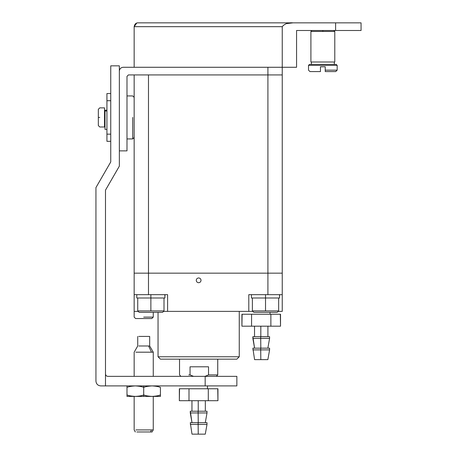 <?xml version="1.0" encoding="UTF-8"?>
<svg xmlns="http://www.w3.org/2000/svg" width="457" height="457" viewBox="0 0 457 457"><rect width="100%" height="100%" fill="white"/><g stroke="black" fill="none" stroke-linecap="round" stroke-linejoin="round"><path stroke-width="0.69" d="M282.243 74.919L282.243 26.672L134.152 26.672L134.152 67.276L134.152 26.672C134.649 24.107 135.923 22.833 137.974 22.85C136.317 23.073 136.317 23.073 137.974 22.85C135.923 22.833 134.649 24.107 134.152 26.672L136.734 23.056L134.152 26.672L282.243 26.672L282.243 67.276L134.152 67.276L296.57 67.276L296.57 30.493L296.57 67.276L282.243 67.276L282.243 74.919L128.423 74.919L126.989 76.353L128.423 74.919L267.911 74.919L267.911 67.276L267.911 74.919L282.243 74.919L148.485 74.919L148.485 273.166L134.152 273.166L134.152 311.383L137.82 311.383L134.152 311.383L134.152 74.919L134.152 273.166L282.243 273.166L282.243 74.919L282.243 311.383L278.576 311.383L282.243 311.383L282.243 273.166L267.911 273.166L267.911 74.919L267.911 273.166L282.243 273.166M134.152 273.166L148.485 273.166L148.485 74.919M148.485 273.166L267.911 273.166L148.485 273.166L148.485 294.662L148.485 273.166M239.251 356.763L158.042 356.763L239.251 356.763L239.251 311.383L239.251 356.763L236.857 359.151L160.43 359.151L158.042 356.763L158.042 312.337M198.646 359.151L160.43 359.151L198.646 359.151M198.646 356.763L158.042 356.763L198.646 356.763M252.47 311.383L163.926 311.383L248.802 311.383L248.802 294.662L267.911 294.662L267.911 273.166L267.911 294.662L282.243 294.662L248.802 294.662L248.802 311.383L252.47 311.383M134.152 294.662L167.593 294.662L167.593 311.383L167.593 294.662L134.152 294.662M201.034 280.33C200.88 281.769 200.086 282.569 198.646 282.717C197.201 282.569 196.407 281.769 196.253 280.33C196.407 278.89 197.201 278.096 198.646 277.942C200.086 278.096 200.88 278.89 201.034 280.33M208.529 366.794L190.043 366.794L190.043 374.917L193.557 376.351L190.043 374.917L190.043 366.794L208.529 366.794L208.529 374.917L208.529 366.794M205.016 376.351L208.529 374.917L205.016 376.351M217.738 374.917L208.529 374.917L217.738 374.917L217.738 359.151M188.758 374.917L190.043 374.917L188.758 374.917M207.467 388.77L207.895 388.77L207.467 388.77L207.467 385.902L207.467 388.77L189.392 388.77L217.749 388.77L208.295 388.77L208.295 400.709L217.943 400.709L217.943 388.77L217.943 400.709L208.295 400.709L208.295 388.77L207.467 388.77L207.467 385.902L207.467 388.77L188.992 388.77L207.467 388.77M179.538 388.77L188.992 388.77L188.992 400.709L208.295 400.709L188.992 400.709L188.992 388.77L179.344 388.77L179.344 400.709L179.538 388.77M198.132 424.41L198.241 434.15L205.279 434.15L198.241 434.15L198.132 424.41L190.283 424.41L207.004 424.41L198.132 424.41L198.132 422.685L198.241 434.15L192.009 434.15L205.279 434.15L198.241 434.15L198.132 424.41L190.283 424.41L207.004 424.41L198.132 424.41L198.132 422.685L190.283 422.685L207.004 422.685L198.132 422.685L198.132 424.41M198.132 412.945L198.241 422.685L198.132 412.945L190.283 412.945L207.004 412.945L198.132 412.945L198.132 411.22L198.241 422.685L198.132 412.945L190.283 412.945L207.004 412.945L198.132 412.945L198.132 411.22L190.283 411.22L207.004 411.22L198.132 411.22L198.132 412.945M198.235 411.22L198.235 400.709L198.235 411.22M217.749 388.77L208.495 388.77L217.943 388.77L217.943 400.709L217.749 388.77M179.344 400.709L188.992 400.709L179.344 400.709L179.344 388.77L179.344 400.709L217.943 400.709L208.295 400.709L208.295 388.77L208.295 400.709L188.992 400.709L188.992 388.77L189.392 388.77L188.992 388.77L188.992 400.709L179.344 400.709M192.009 434.15L198.241 434.15L192.009 434.15L190.283 422.685L198.132 422.685L190.283 422.685L192.009 434.15M207.004 422.685L198.132 422.685L207.004 422.685L207.004 424.41L207.004 422.685M207.004 411.22L190.283 411.22L207.004 411.22L207.004 412.945L207.004 411.22M207.895 388.77L208.295 388.77L207.895 388.77M270.041 314.245L270.475 314.245L270.041 314.245L270.041 312.337L270.041 314.245L251.973 314.245L280.33 314.245L270.87 314.245L270.87 326.189L280.524 326.189L280.524 314.245L280.524 326.189L270.87 326.189L270.87 314.245L270.041 314.245L270.041 312.337L270.041 314.245L251.573 314.245L270.041 314.245M242.119 314.245L251.573 314.245L251.573 326.189L270.87 326.189L251.573 326.189L251.573 314.245L241.924 314.245L241.924 326.189L242.113 314.245M260.713 349.891L260.816 359.63L267.859 359.63L260.816 359.63L260.713 349.891L252.864 349.891L269.584 349.891L260.713 349.891L260.713 348.165L260.816 359.63L254.583 359.63L267.859 359.63L260.816 359.63L260.713 349.891L252.864 349.891L269.584 349.891L260.713 349.891L260.713 348.165L252.864 348.165L269.584 348.165L260.713 348.165L260.713 349.891M260.713 338.426L260.816 348.165L260.713 338.426L252.864 338.426L269.584 338.426L260.713 338.426L260.713 336.7L260.816 348.165L260.713 338.426L252.864 338.426L269.584 338.426L260.713 338.426L260.713 336.7L252.864 336.7L269.584 336.7L260.713 336.7L260.713 338.426M260.816 336.7L260.816 326.189L260.816 336.7M280.33 314.245L271.07 314.245L280.524 314.245L280.524 326.189L280.33 314.245M241.924 326.189L251.573 326.189L241.924 326.189L241.924 314.245L241.924 326.189L280.524 326.189L270.87 326.189L270.87 314.245L270.87 326.189L251.573 326.189L251.573 314.245L251.973 314.245L251.573 314.245L251.573 326.189L241.924 326.189M254.583 359.63L260.816 359.63L254.583 359.63L252.864 348.165L260.713 348.165L252.864 348.165L254.583 359.63M269.584 348.165L260.713 348.165L269.584 348.165L269.584 349.891L269.584 348.165M269.584 336.7L252.864 336.7L269.584 336.7L269.584 338.426L269.584 336.7M270.475 314.245L270.87 314.245L270.475 314.245M320.46 71.578L320.46 70.144C304.848 70.144 304.848 70.144 320.46 70.144C304.848 70.144 304.848 70.144 320.46 70.144L320.46 66.796L325.235 66.796L325.235 70.144L337.175 70.144L337.175 65.368L337.175 70.144L325.235 70.144L325.235 71.578C338.991 71.578 338.991 71.578 325.235 71.578L325.235 66.796L320.46 66.796L320.46 71.578C306.698 71.578 306.698 71.578 320.46 71.578L309.949 71.578L308.515 70.144L308.515 65.368L309.469 64.408L336.221 64.408L309.469 64.408L336.221 64.408L337.175 65.368L308.515 65.368L337.175 65.368M337.175 70.144L335.746 71.578L325.235 71.578M322.848 65.368L308.515 65.368L322.848 65.368M322.848 31.447L310.903 31.447L322.848 31.447L322.848 30.493L322.848 31.447L334.787 31.447L310.903 31.447L322.848 31.447M322.848 62.021L310.903 62.021L334.787 62.021L334.787 31.447L334.787 62.021L310.903 62.021L310.903 31.447L311.857 30.493M334.313 64.408L334.313 62.021L334.313 64.408M137.974 22.85C136.317 23.073 136.317 23.073 137.974 22.85C136.317 23.073 136.317 23.073 137.974 22.85L293.023 22.85C288.27 22.444 284.677 23.718 282.243 26.672C284.677 23.718 288.27 22.444 293.023 22.85L150.873 22.85M293.023 22.85L335.609 22.85L293.023 22.85L286.556 23.61M137.231 22.913L136.769 23.044M165.206 22.85L164.012 22.85M335.609 22.85L361.064 22.85L361.064 30.493L335.609 30.493L335.609 22.85L361.064 22.85L335.609 22.85L335.609 30.493L361.064 30.493L296.57 30.493L335.609 30.493M136.74 23.061L137.386 22.89M106.927 111.017L105.013 111.017L105.013 129.377L105.013 111.017L106.927 111.017M105.013 111.342L105.013 110.2L106.927 110.188M106.927 129.377L105.013 129.377L105.013 111.017M147.137 336.426L138.819 336.426L149.679 336.426L149.679 345.983L148.599 345.983L151.53 352.187L153.261 352.187L135.889 352.187L151.53 352.187L148.599 345.983L138.819 345.983L149.679 345.983L153.261 352.187L153.261 376.351M150.559 431.968L151.53 429.917L135.889 429.917L153.261 429.917L151.53 429.917L150.559 431.968L136.854 431.968L152.078 431.968L153.261 429.917L153.261 396.413M151.53 352.187L135.889 352.187M160.43 396.413L126.989 396.413L126.989 394.917L126.989 396.413L135.346 396.413C131.399 396.168 128.617 395.671 126.989 394.917C128.617 395.671 131.399 396.168 135.346 396.413L160.43 396.413L160.43 394.917C158.802 395.671 156.014 396.168 152.067 396.413C148.119 396.168 145.332 395.671 143.709 394.917L143.709 396.413L143.709 394.917C142.081 395.671 139.299 396.168 135.346 396.413C139.299 396.168 142.081 395.671 143.709 394.917C145.332 395.671 148.119 396.168 152.067 396.413C156.014 396.168 158.802 395.671 160.43 394.917L160.43 387.393C158.802 386.645 156.014 386.148 152.067 385.902C156.014 386.148 158.802 386.645 160.43 387.393L160.43 396.413M126.989 387.393L126.989 385.902L126.989 387.393C128.617 386.645 131.399 386.148 135.346 385.902C139.299 386.148 142.081 386.645 143.709 387.393L143.709 385.902L143.709 387.393C145.332 386.645 148.119 386.148 152.067 385.902C148.119 386.148 145.332 386.645 143.709 387.393L143.709 394.917L143.709 387.393C142.081 386.645 139.299 386.148 135.346 385.902C131.399 386.148 128.617 386.645 126.989 387.393L126.989 394.917L126.989 387.393M126.989 396.413L126.989 394.917L126.989 396.413M110.748 141.322L106.927 141.322L110.748 141.322M110.748 134.152L106.927 134.152L106.927 141.322L106.927 134.152L110.748 134.152M110.748 100.717L106.927 100.717L106.927 134.152L106.927 100.717L110.748 100.717M110.748 93.548L106.927 93.548L106.927 100.717L106.927 93.548L110.748 93.548M153.261 317.112L143.709 317.112L153.261 317.112L153.261 312.337L153.261 317.112L151.827 318.546L143.709 318.546C154.18 318.546 154.18 318.546 143.709 318.546C133.238 318.546 133.238 318.546 143.709 318.546L135.586 318.546L134.152 317.112L134.152 311.383M143.709 317.112C131.388 317.112 131.388 317.112 143.709 317.112C131.388 317.112 131.388 317.112 143.709 317.112M205.17 376.351L107.881 376.351C106.435 376.208 105.636 375.414 105.493 373.957C105.636 375.414 106.435 376.208 107.881 376.351L236.857 376.351L236.857 385.902L205.17 385.902L236.857 385.902L205.17 385.902L205.17 376.351L236.857 376.351L205.17 376.351L205.17 385.902L105.493 385.902L205.17 385.902M100.717 385.902C97.832 385.599 96.244 384.006 95.936 381.127L95.936 187.593L110.748 161.944L110.748 65.842L119.346 65.842L119.346 166.159L105.493 190.152L105.493 385.902L100.717 385.902L105.493 385.902L105.493 190.152L119.346 166.159L119.346 65.842L110.748 65.842L110.748 161.944L95.936 187.593L95.936 381.127C96.244 384.006 97.832 385.599 100.717 385.902M98.329 117.432C98.329 106.961 98.329 106.961 98.329 117.432L99.757 117.432C99.757 105.116 99.757 105.116 99.757 117.432C99.757 129.754 99.757 129.754 99.757 117.432L98.329 117.432C98.329 127.909 98.329 127.909 98.329 117.432L98.329 109.314L99.757 107.881L104.539 107.881L104.539 117.432C104.539 129.754 104.539 129.754 104.539 117.432C104.539 105.116 104.539 105.116 104.539 117.432L104.539 126.989L99.757 126.989L98.329 125.555L98.329 117.432M99.757 117.432C99.757 105.116 99.757 105.116 99.757 117.432C99.757 129.754 99.757 129.754 99.757 117.432M126.989 95.936L132.719 95.936L134.152 97.37L134.152 137.5L134.152 117.432L134.152 137.5L132.719 138.934L126.989 138.934M132.719 117.432L132.719 138.934L132.719 117.432M126.989 76.353L126.989 150.873L119.346 150.873L119.346 71.098C119.591 68.796 120.865 67.522 123.167 67.276C120.865 67.522 119.591 68.796 119.346 71.098L119.346 150.873L126.989 150.873L126.989 76.353M267.911 67.276L123.167 67.276L267.911 67.276M150.873 312.337L162.578 312.337L139.168 312.337L137.734 310.903L139.168 312.337L162.578 312.337L164.012 310.903L164.012 298.004M150.873 310.903L164.012 310.903L137.734 310.903L164.012 310.903L150.873 310.903L150.873 298.004L150.873 310.903M265.523 312.337L277.228 312.337L253.818 312.337L252.384 310.903L253.818 312.337L277.228 312.337L278.656 310.903L278.656 298.004M265.523 310.903L252.384 310.903L278.656 310.903L265.523 310.903L265.523 298.004L265.523 310.903M164.84 294.662L164.948 298.004L164.84 294.662M150.873 294.662L150.873 298.004L164.948 298.004L150.873 298.004L150.873 294.662M136.78 298.004L150.873 298.004L136.78 298.004L136.78 294.662M279.49 294.662L279.598 298.004L279.49 294.662M265.523 294.662L265.523 298.004L279.598 298.004L265.523 298.004L265.523 294.662M251.43 298.004L265.523 298.004L251.43 298.004L251.43 294.662M217.749 359.151L217.749 374.917L216.321 376.351M180.966 376.351L179.538 374.917L179.538 359.151M205.279 434.15L207.004 424.41L205.279 434.15M205.29 422.685L207.004 412.945L205.29 422.685M190.283 412.945L192.003 422.685L190.283 411.22L190.283 412.945M191.957 411.22L191.957 400.709L191.957 411.22M205.33 411.22L205.33 400.709L205.33 411.22M267.859 359.63L269.584 349.891L267.859 359.63M267.865 348.165L269.584 338.426L267.865 348.165M252.864 338.426L254.578 348.165L252.864 336.7L252.864 338.426M254.532 336.7L254.532 326.189L254.532 336.7M267.911 336.7L267.911 326.189L267.911 336.7M333.833 30.493L334.787 31.447M311.383 62.021L311.383 64.408M134.152 376.351L134.152 352.187L137.734 345.983L137.734 336.426M135.341 431.968L134.152 429.917L134.152 396.413M104.539 111.222L105.013 111.222M104.539 123.647L105.013 123.647M137.734 298.004L137.734 310.903M252.384 298.004L252.384 310.903M164.966 296.17L164.966 294.662M279.615 296.17L279.615 294.662"/></g></svg>
